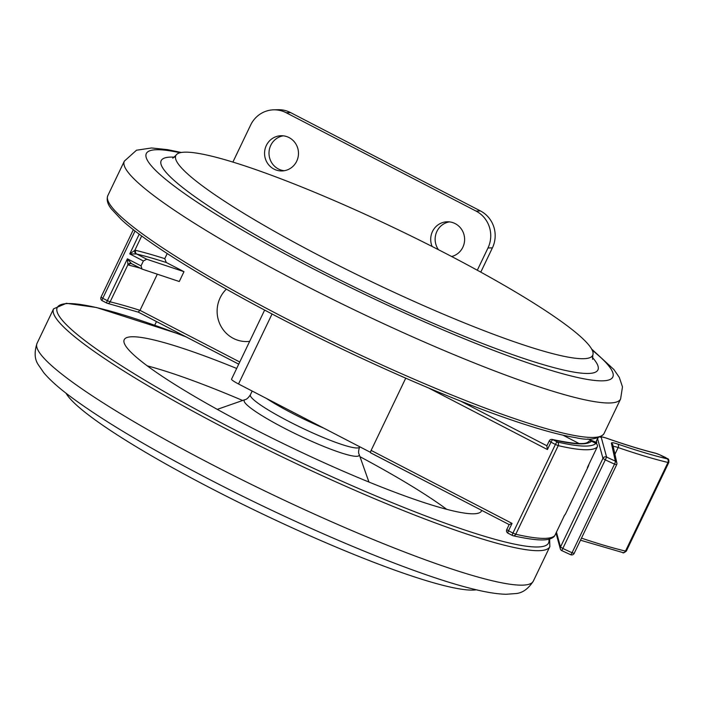 <?xml version="1.0" encoding="UTF-8"?>
<svg xmlns="http://www.w3.org/2000/svg" width="704" height="704" viewBox="0 0 704 704"><rect width="100%" height="100%" fill="white"/><g stroke="black" fill="none" stroke-linecap="round" stroke-linejoin="round"><path stroke-width="1.06" d="M370.489 452.338L238.515 383.979A11.009 1.39 -154.4 0 1 231.554 379.148L264.642 310.077M370.603 452.822L509.159 524.594L370.691 452.839A2.754 0.651 -62.6 0 1 370.603 452.822A2.754 0.651 -62.6 0 1 371.131 450.402L512.054 523.398L509.238 524.603M405.733 378.18L371.131 450.402M167.209 253.554L164.771 258.65L166.285 262.504L183.99 271.674L146.758 259.239L143.387 260.964L129.756 253.906L134.807 250.36L135.775 250.36A264.59 33.405 -154.4 0 1 164.771 258.65M157.326 274.19L139.999 310.341L138.151 312.048M140.237 268.18A264.59 33.405 25.6 0 0 128.7 265.126L127.934 264.695L127.398 258.826L141.029 265.892L142.041 269.086L179.274 281.521L183.99 271.674M141.029 265.892L143.387 260.964M128.7 265.126A2.754 2.332 103.8 0 1 131.402 263.63L142.041 269.086M106.762 303.037L102.344 300.758A2.754 0.651 -62.6 0 1 102.256 300.74L106.823 303.098A2.754 0.651 -62.6 0 0 106.911 303.116A2.754 2.341 -76.3 0 0 107.439 303.327L138.292 312.145L238.726 364.17M562.901 435.151L579.163 443.573M166.285 262.504A261.835 33.053 25.6 0 0 136.646 253.994L129.756 253.906L139.216 234.168M135.036 230.991L102.784 298.311L107.351 300.678L127.398 258.826L131.331 263.525L141.513 268.814M146.758 259.239L136.646 253.994A2.754 2.332 103.8 0 1 135.775 250.36M135.951 253.889A2.754 2.156 77.8 0 1 134.807 250.36L141.689 235.998M239.765 362.014L139.999 310.341A264.59 33.405 -154.4 0 0 110.141 301.84L107.351 300.678A2.754 0.651 -62.6 0 0 106.823 303.098A2.754 2.754 0 0 0 107.439 303.327A2.754 2.341 -76.3 0 0 110.141 301.84L127.934 264.695A2.754 2.35 135.1 0 1 131.331 263.525M547.43 449.548L546.832 445.949L549.226 440.95L550.968 442.156L547.43 449.548L428.578 387.983M596.05 443.511A2.754 0.651 117.4 0 0 595.989 443.45A2.754 0.651 117.4 0 0 595.901 443.432L591.545 441.179A267.45 33.766 -154.4 0 1 552.886 439.683L557.33 441.98A272.404 34.39 25.6 0 0 595.901 443.432A2.754 2.728 46.7 0 1 597.194 447.093L587.4 467.526L597.194 447.093A275.158 34.742 -154.4 0 1 558.237 445.632L515.777 534.248A275.158 34.742 25.6 0 0 554.734 535.709L564.52 515.284L554.743 535.7A2.754 2.728 46.7 0 1 554.154 536.51A2.754 2.754 0 0 0 554.743 535.7L554.743 535.682M226.354 289.15A30.263 29.154 -91.5 0 0 220.167 297.766A30.263 29.154 -91.5 0 0 222.429 328.654A30.263 29.154 -91.5 0 0 249.656 341.361M359.973 456.702A198.114 25.01 -154.4 0 1 446.714 509.326M481.747 510.391A198.114 25.01 -154.4 0 1 481.554 510.884A198.114 25.01 -154.4 0 1 249.63 426.694A198.114 25.01 -154.4 0 1 124.221 339.68A198.114 25.01 -154.4 0 1 236.676 368.456M476.318 589.776A231.132 29.181 -154.4 0 1 211.27 488.47A231.132 29.181 -154.4 0 1 66.026 393.202M147.268 365.86A198.114 25.01 -154.4 0 1 242.642 400.488M592.346 357.386A242.141 30.571 -154.4 0 1 528.906 360.166A242.141 30.571 -154.4 0 1 314.459 267.01A242.141 30.571 -154.4 0 1 174.434 157.159M322.133 257.083A231.132 29.181 -154.4 0 1 175.982 155.276A231.132 29.181 -154.4 0 1 446.406 253.792A231.132 29.181 -154.4 0 1 592.838 355.001A231.132 29.181 -154.4 0 1 322.133 257.083M432.15 246.488A17.609 16.958 88.5 0 1 432.467 231.519A17.609 16.958 88.5 0 1 447.19 221.786A17.609 16.958 88.5 0 1 462.845 247.254A17.609 16.958 88.5 0 1 451.642 256.511M438.442 249.691A17.609 16.958 88.5 0 1 436.902 231.405A17.609 16.958 88.5 0 1 449.416 221.874M296.71 161.198A17.609 16.958 88.5 0 1 281.987 170.94A17.609 16.958 88.5 0 1 266.332 145.464A17.609 16.958 88.5 0 1 281.054 135.731A17.609 16.958 88.5 0 1 296.71 161.198M284.196 170.729A17.609 16.958 88.5 0 1 270.767 145.35A17.609 16.958 88.5 0 1 283.272 135.819M154.713 325.248L156.473 321.57M232.892 162.078L250.633 125.048A27.518 26.506 88.5 0 1 273.636 109.833A27.518 26.506 88.5 0 1 286.158 112.719L476.036 211.068A27.518 26.506 88.5 0 1 487.978 247.984L477.312 270.23M273.636 109.833L278.08 109.718A27.518 26.506 88.5 0 1 290.602 112.605L480.471 210.954A27.518 26.506 88.5 0 1 492.413 247.861L480.788 272.131M596.279 443.626L596.79 442.57L596.402 441.17A16.509 2.086 -154.4 0 1 596.42 440.924L597.599 438.469A16.509 2.086 25.6 0 0 597.582 438.706L596.402 441.17M587.884 438.953L596.79 442.57M605.484 437.844A2.754 1.795 109.3 0 1 605.792 437.914L601.022 436.709A85.298 10.771 -154.4 0 1 601.075 436.709M564.52 515.284A275.158 34.742 25.6 0 0 565.541 513.902L564.071 515.953M565.541 513.902L588.421 466.145A275.158 34.742 -154.4 0 1 587.4 467.526M238.735 364.153L138.362 312.162M512.362 535.445L508.077 533.218A2.754 0.651 117.4 0 1 507.989 533.201L512.433 535.506A2.754 0.651 117.4 0 0 512.512 535.524A2.754 2.367 103.1 0 0 513.075 535.744C540.434 541.754 549.789 540.654 554.154 536.51M272.052 313.993L238.515 383.979M512.054 523.398L508.508 530.781L512.952 533.078L555.412 444.462L550.968 442.156A2.754 0.651 117.4 0 1 552.886 439.683A2.754 2.367 103.3 0 0 552.341 439.463A2.754 2.754 0 0 0 549.226 440.95M460.504 401.042L546.911 445.799M102.256 300.74A2.754 0.651 -62.6 0 1 102.784 298.311L101.042 297.106A2.754 2.754 0 0 0 102.256 300.74M508.508 530.781L506.774 529.566A2.754 2.754 0 0 0 507.989 533.201A2.754 0.651 117.4 0 1 508.508 530.781M557.33 441.98A2.754 0.651 117.4 0 0 555.412 444.462L558.237 445.632A2.754 2.367 103.1 0 0 557.33 441.98M588.43 441.681A2.754 2.728 45.2 0 1 591.545 441.179A2.754 0.651 117.4 0 1 591.633 441.197A2.754 2.754 0 0 0 588.43 441.681C586.062 444.822 574.033 444.083 552.341 439.463M591.694 441.25A2.754 0.651 117.4 0 0 591.633 441.197L595.989 443.45A2.754 2.754 0 0 1 597.203 447.084L597.194 447.093M512.952 533.078A2.754 0.651 117.4 0 0 512.433 535.506A2.754 2.754 0 0 0 513.075 535.744A2.754 2.367 103.1 0 0 515.777 534.248L512.952 533.078M323.928 428.217A60.535 7.638 -154.4 0 1 292.512 413.406A60.535 7.638 -154.4 0 1 266.473 398.455M549.604 538.947L549.859 546.638A275.158 34.742 -154.4 0 1 227.744 429.704A275.158 34.742 -154.4 0 1 53.566 308.854L37.048 343.314C34.144 352.176 34.584 359.348 38.359 364.839L43.815 372.768C49.799 379.843 58.441 387.596 69.722 396.035C101.552 419.76 147.673 447.322 208.076 478.711C302.984 528.053 413.741 574.402 471.794 588.676C485.434 592.178 496.892 594.053 506.158 594.282L515.759 593.569C522.403 593.076 528.264 588.922 533.342 581.099A275.158 34.742 -154.4 0 1 211.226 464.174A275.158 34.742 -154.4 0 1 37.048 343.314M548.777 539.167A272.404 34.39 -154.4 0 1 229.662 427.222A272.404 34.39 -154.4 0 1 57.913 313.861A272.404 34.39 -154.4 0 1 186.111 336.917M359.726 446.758L359.568 447.084C358.45 450.586 358.292 452.971 359.102 454.247A63.712 8.043 -154.4 0 1 284.539 428.305A63.712 8.043 -154.4 0 1 245.098 399.626L217.272 409.376M359.568 447.084A60.535 7.638 -154.4 0 1 288.702 421.362A60.535 7.638 -154.4 0 1 250.386 394.777C248.362 397.839 246.594 399.458 245.098 399.626M620.62 398.939L604.111 433.409A275.158 34.742 -154.4 0 1 281.996 316.474A275.158 34.742 -154.4 0 1 107.818 195.624L124.326 161.163A275.158 34.742 -154.4 0 0 298.505 282.014A275.158 34.742 -154.4 0 0 620.62 398.939L622.477 386.866L619.318 377.423L613.862 369.494L591.65 349.061M592.249 350.222A258.65 32.657 -154.4 0 1 554.787 371.51A258.65 32.657 -154.4 0 1 310.024 267.124A258.65 32.657 -154.4 0 1 180.074 152.75M290.602 112.605L286.158 112.719M480.471 210.954L476.036 211.068M492.413 247.861L487.978 247.984M581.478 538.146A277.913 35.086 25.6 0 0 625.513 551.082A5.5 0.695 25.6 0 0 626.34 551.091C624.131 552.825 622.952 553.318 622.811 552.57A2.754 2.358 -76.6 0 0 625.513 551.082L667.973 462.458A277.913 35.086 -154.4 0 1 618.147 447.559L614.926 454.282M664.919 457.204L665.843 457.626C666.961 459.149 669.284 457.486 668.8 462.466A5.5 0.695 -154.4 0 1 667.973 462.458A2.754 2.358 103.4 0 0 667.084 458.814L660 454.916A5.5 0.695 25.6 0 0 656.11 453.42A264.15 33.352 -154.4 0 1 606.065 438.046A13.754 1.734 -154.4 0 0 601.251 437.395L606.61 457.072A52.281 6.6 25.6 0 0 615.34 461.102L611.389 443.256A19.263 2.429 -154.4 0 1 617.751 444.066A275.158 34.742 25.6 0 0 667.084 458.814M556.442 532.154L560.49 546.999L562.874 548.486A55.035 6.952 25.6 0 0 572.062 552.728L614.522 464.112A55.035 6.952 -154.4 0 1 605.326 459.87L602.95 458.383L597.582 438.706A2.754 2.71 164.7 0 1 598.092 437.985M556.01 533.06L560.322 548.874A2.754 2.71 164.7 0 1 560.49 546.999L602.95 458.383A2.754 2.71 -15.3 0 1 606.61 457.072L561.792 550.607L570.583 554.69A2.754 0.554 114.1 0 1 570.522 554.646A52.281 6.6 -154.4 0 1 561.81 550.616A2.754 2.71 164.7 0 1 560.322 548.874A2.754 2.754 0 0 0 561.792 550.634M616.616 464.781L574.182 553.37L572.062 552.728A2.754 0.554 114.1 0 1 570.583 554.69A2.754 2.754 0 0 0 574.182 553.37L616.642 464.754L614.522 464.112A2.754 0.554 -65.9 0 0 615.34 461.102A2.754 2.719 167.5 0 1 616.651 464.719L616.642 464.754A2.754 2.754 0 0 0 616.854 462.968L612.894 445.122A2.754 2.719 167.5 0 0 611.389 443.256M617.751 444.066A2.754 1.857 108.9 0 1 618.147 447.559A16.509 2.086 25.6 0 0 613.184 446.424M660 454.916L664.858 457.169M656.11 453.42A2.754 2.332 -76.1 0 0 655.591 453.209L659.974 454.881M601.251 437.395A2.754 2.71 164.7 0 0 600.23 437.149M655.591 453.209C641.696 449.768 625.099 444.664 605.792 437.914A2.754 1.795 109.3 0 1 606.065 438.046M133.346 229.68L101.042 297.106M509.168 524.577L506.774 529.566M588.421 466.145L589.054 464.086M185.865 336.794L176.757 333.318L96.307 307.463L66.352 303.301L53.566 308.854M252.173 391.054L250.386 394.777M359.102 454.247L368.94 482.046M549.859 546.638L533.342 581.099M604.111 433.409L603.513 434.43C597.018 439.419 587.884 440.519 576.092 437.73C560.094 435.178 538.428 429.211 511.078 419.848C448.36 398.455 359.084 359.198 281.468 318.894C207.266 280.526 145.966 242.546 121.114 219.358L111.426 208.974C107.536 204.204 106.33 199.751 107.818 195.624M172.779 158.198L175.982 155.276M181.359 152.486L167.543 149.644L151.527 147.972L136.488 150.225L124.326 161.163M592.838 355.001L592.566 359.322M668.8 462.466L626.34 551.091M622.811 552.57L580.492 540.206"/></g></svg>

